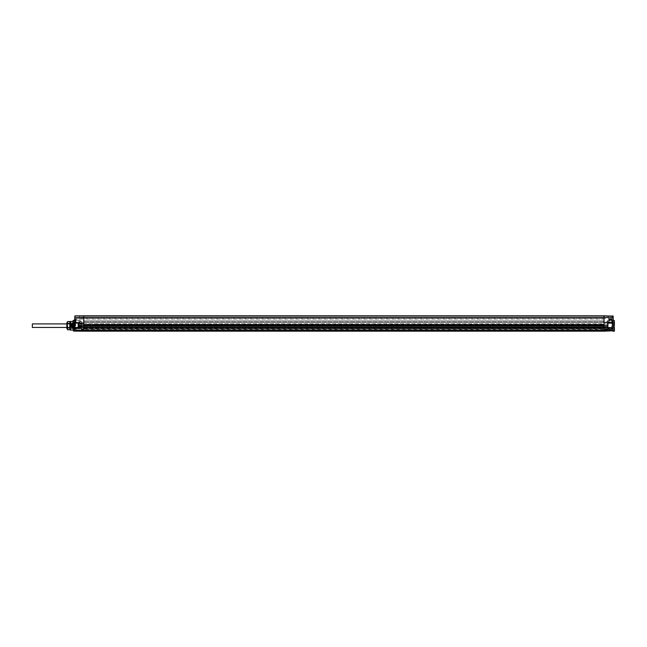<?xml version="1.0" encoding="UTF-8"?>
<svg xmlns="http://www.w3.org/2000/svg" width="647" height="647" viewBox="0 0 647 647"><rect width="100%" height="100%" fill="white"/><g stroke="black" fill="none" stroke-linecap="round" stroke-linejoin="round"><path stroke-width="0.49" stroke-dasharray="3.23 2.43" d="M608.043 327.479L612.822 327.56L608.043 327.584L608.043 323.144L608.043 327.479L613.186 327.924L613.089 325.821L612.822 331.102L83.722 331.183L83.722 318.34L83.722 322.303L83.722 319.003L83.722 322.303L84.013 320.831L603.716 320.831L603.716 322.303L84.013 322.303L84.013 320.831L603.716 320.831L603.716 322.303L603.716 321.276L603.716 322.303L84.013 322.303L84.013 320.831L603.716 320.831L84.013 320.831L84.013 322.303L83.722 320.54L83.722 322.303L83.722 321.276L83.722 322.303L603.716 322.303L83.722 322.303L83.722 327.552M613.081 325.821L613.186 322.699L608.043 323.144L612.078 323.079M613.186 317.426L613.186 330.738L613.186 330.221L604.007 330.536L604.007 331.183M613.186 324.487L613.186 319.804L613.186 321.826L613 319.804L613 321.632L611.714 321.567L611.714 318.049L611.714 321.567M612.822 323.063L607.679 322.788L607.679 325.498L604.007 325.498L604.007 327.058L607.679 327.034L607.679 328.094L608.043 323.144L612.822 323.063L613.186 320.136L612.806 322.335L612.806 320.508L612.806 322.335L612.806 320.508L607.622 320.605L607.622 322.238L613.186 322.707L607.622 322.238L607.622 320.605L613.186 320.136M611.714 318.049L613 317.984L613 319.804L613.186 317.79L613.186 319.804M607.129 321.422L607.622 322.238L607.622 320.605L607.622 322.238L607.129 321.422L607.622 320.605L607.129 321.422M608.043 325.312L608.043 323.743L608.043 325.312M613.186 331.215L613.186 330.738M614.286 331.199L614.286 320.451M612.822 315.849L608.415 315.809L608.415 317.531L604.007 317.604L608.342 317.604L608.342 315.817L608.342 317.604L604.007 317.677L83.722 317.677L604.007 317.677L604.007 319.003L604.007 317.531L608.342 317.531L608.342 315.817L604.007 315.785L83.722 315.954L604.007 315.954L604.007 325.498L83.722 325.498L83.722 315.785L79.387 315.817L79.314 317.531L83.722 317.677L79.387 317.604L79.387 315.817M604.007 319.003L604.007 322.303L604.007 319.003L83.722 319.003L83.722 317.677L83.722 319.003L604.007 319.003M608.787 321.737L604.007 322.303L604.007 318.526L604.007 322.303L84.013 322.303L603.716 322.303L604.007 320.54L604.007 322.748L604.007 321.276L604.007 322.149L611.722 322.077L612.078 319.028L604.007 318.526L608.787 318.607L608.787 321.737L612.078 322.513L612.078 328.029L612.078 319.028L612.078 322.513L609.506 322.101L609.506 322.764L611.722 322.796L611.722 328.83L611.722 327.762L604.007 327.956L604.007 322.748L609.506 322.764M83.722 317.604L79.387 317.604L83.722 317.604M74.542 326.492L74.542 327.964L79.686 327.625L80.05 322.748L74.542 322.659L74.542 320.281L74.542 330.738L83.722 331.183M79.314 315.817L74.906 315.849L74.542 324.357M604.007 317.677L83.722 317.677L604.007 317.677M83.722 318.631L604.007 318.631L83.722 318.631M612.078 322.376L604.007 322.748L604.007 328.822L612.078 329.145L611.722 329.582L611.722 329.161L604.007 329.202L612.078 329.21L604.007 329.711L604.007 328.433L604.007 329.711L611.722 329.582L604.007 329.711L604.007 327.188L604.007 330.083L83.722 330.083L604.007 330.083L83.722 330.083L604.007 330.083L611.722 329.582L604.007 329.501L604.007 330.083L604.007 328.983L604.007 329.711L611.722 329.404L612.078 328.563L612.078 329.21L612.078 327.932L612.078 329.21L612.078 328.563L604.007 328.822L604.007 329.501L604.007 327.786L611.722 327.762L612.078 328.563L612.078 322.077M612.078 319.028L611.722 322.141L609.353 322.069L609.207 322.699L608.884 322.109L609.353 322.069M609.142 319.804L609.142 321.737L609.506 318.987L608.787 318.607L611.722 318.656L608.867 318.615M609.142 319.222L609.142 320.394L609.142 319.222L611.714 319.222L611.714 320.394L611.714 319.222M603.716 320.54L603.716 321.276L603.716 320.54M83.722 323.767L603.716 323.767L603.716 324.333L604.007 323.767L604.007 328.061L603.716 323.767L84.013 323.767L84.013 324.398L603.716 324.681L84.013 324.398L83.722 323.767L83.722 326.848L80.365 326.889L79.735 327.625L80.406 326.662L79.686 327.705L80.026 326.978L81.886 326.808L81.74 323.427L80.034 323.346L80.406 323.961L79.856 322.853L80.034 323.346L83.722 323.395M603.716 324.681L603.716 326.225L603.716 324.681M603.716 326.225L603.716 328.061L603.716 326.225L84.013 326.225L83.722 328.563L604.007 328.458L83.722 328.425L83.722 329.727L83.722 327.188L83.722 330.01L83.722 327.511L83.722 330.01L76.006 329.873L83.722 330.01L76.006 329.873L83.722 330.01L83.722 328.983L83.722 329.711L81.522 329.8L81.837 329.363L81.522 329.8L83.722 330.083L84.013 324.398L84.013 326.225L603.716 326.225M84.013 327.463L84.013 326.961L84.83 326.97L84.83 328.053L84.83 326.97L84.83 327.511L84.83 326.97L84.013 327.309L84.013 323.84M604.007 324.851L604.007 324.398L604.007 324.851L93.419 324.851L83.722 324.786L83.722 324.268L83.722 324.786L93.289 324.786L93.289 325.829L83.722 325.829L83.722 326.355L83.722 324.268L79.686 324.268L79.686 326.355L79.686 324.268L79.686 326.355L79.686 324.268L83.722 324.268L83.722 326.355L79.686 326.355L93.289 325.829L93.289 324.786L604.007 324.851M604.007 325.942L604.007 324.05L604.007 325.942M93.419 325.773L604.007 325.773L604.007 324.398L604.007 326.225L604.007 325.773L93.419 325.773L93.419 326.225L93.419 325.773M604.007 327.511L604.007 328.061L604.007 327.511L83.722 327.519L604.007 327.317L604.007 327.859L604.007 327.317L83.722 327.075L83.722 327.511M604.007 327.859L604.007 329.088L604.007 327.859L83.722 327.859L83.722 329.088L83.722 327.859L604.007 327.859M602.899 327.511L602.899 328.053L602.899 327.511M84.013 327.075L83.722 325.498L80.05 325.498L80.05 327.034L83.722 327.058L604.007 327.058L604.007 330.536L74.906 330.48L74.906 331.102M83.722 323.338L81.522 323.322M83.722 327.439L80.05 327.463L81.522 327.608L81.886 326.808M81.522 327.608L83.722 327.6M83.722 318.34L76.006 318.478L76.006 322.74L76.006 318.478L83.722 318.34M75.642 319.076L75.642 322.974L75.642 319.076L83.722 319.076L75.642 319.076M80.05 323.759L79.686 322.74L79.864 323.346L79.686 322.74L76.006 322.74L79.686 322.74L79.686 323.403L75.642 322.974L75.642 320.775L76.006 323.338L80.22 323.524L80.05 326.913M79.686 323.12L79.969 323.549L76.006 323.088L79.686 323.12L80.05 324.826L80.05 323.775M80.01 327.018L79.686 327.705L76.006 327.722L76.006 329.873L76.006 328.854L81.522 328.789L81.522 329.8L83.722 329.808L81.522 329.8L81.522 321.236L81.522 328.789L76.006 328.854L76.006 329.873L76.006 327.722L79.686 327.705L79.686 327.212L76.006 327.277L79.686 327.212L76.006 327.277L75.642 329.509L76.006 327.277L79.686 327.212L80.05 326.072L80.406 326.662L79.686 327.592L76.006 327.625L76.006 328.854L76.006 327.625L79.686 327.592L80.406 326.759M83.722 325.312L83.722 324.05L83.722 325.312M79.686 325.312L79.686 323.823L79.686 325.312M93.419 324.851L93.419 326.225L93.419 324.851M93.661 325.983L604.007 326.225L93.419 326.225L93.419 324.398L604.007 324.398L93.419 324.398L93.661 325.983M84.83 327.511L84.83 328.053L84.83 327.511M81.886 323.832L81.886 326.654M80.252 323.5L80.406 323.921M80.39 326.905L79.686 327.212M81.886 329.347L81.943 328.401L82.242 329.396L83.722 329.396L82.25 329.711L81.886 328.441L81.886 329.347M81.837 328.385L81.886 325.676L82.242 328.708L611.722 328.296L611.722 329.161L612.078 327.932M81.886 328.53L81.886 321.608L81.886 328.53M80.786 325.676L80.786 328.247L80.786 325.676M78.95 325.676L78.95 328.797L78.95 325.676M75.659 329.299L76.128 327.236L75.537 327.236L75.634 329.299L76.128 327.236C75.974 329.63 75.82 329.113 75.667 325.676C75.481 321.656 75.303 321.656 75.117 325.676L75.278 323.864C75.464 329.129 75.642 330.342 75.828 327.495L75.537 327.236C75.392 329.558 75.246 329.194 75.101 326.161L75.23 322.279L74.542 323.751L74.542 327.6L75.012 328.611L75.101 326.161M75.238 322.279L78.95 322.562M75.667 325.676C75.481 321.656 75.303 321.656 75.117 325.676M75.278 323.864L75.278 325.376M66.843 328.336L67.571 327.6L74.542 327.6L74.542 323.751L67.571 323.751L67.571 327.6L67.571 323.751L66.843 323.015L66.843 328.336L66.843 323.015M75.101 325.959L75.101 327.042C74.947 329.655 74.785 329.202 74.631 325.676C74.445 321.656 74.268 321.656 74.081 325.676C74.268 321.656 74.445 321.656 74.631 325.676M75.351 328.797L74.923 328.781M75.101 327.22L75.012 325.676C74.826 321.656 74.648 321.656 74.462 325.676C74.276 329.703 74.098 329.703 73.912 325.676L73.637 322.562L73.362 325.676C73.176 329.703 72.99 329.703 72.812 325.676C72.626 321.656 72.44 321.656 72.262 325.676C72.076 329.703 71.89 329.703 71.712 325.676L71.227 322.902L70.183 329.347L70.782 328.797L70.782 325.554C70.968 321.648 71.146 321.688 71.332 325.676C71.51 329.703 71.696 329.703 71.882 325.676C72.06 321.656 72.246 321.656 72.432 325.676C72.61 329.703 72.796 329.703 72.982 325.676L73.257 322.562L73.532 325.676C73.709 329.703 73.895 329.703 74.081 325.676C73.895 329.703 73.709 329.703 73.532 325.676M74.947 327.528L74.737 322.562L74.017 328.45L73.467 322.902L72.917 328.45L72.327 322.902L71.777 328.45L71.227 322.902M75.012 325.676C74.826 321.656 74.648 321.656 74.462 325.676C74.276 329.703 74.098 329.703 73.912 325.676M73.362 325.676C73.176 329.703 72.99 329.703 72.812 325.676C72.626 321.656 72.44 321.656 72.262 325.676C72.076 329.703 71.89 329.703 71.712 325.676C71.437 317.758 71.162 327.519 70.887 328.797L70.693 328.466M70.143 321.915L70.143 329.436L70.143 321.915L70.183 329.347L70.782 325.554C70.968 321.648 71.146 321.688 71.332 325.676C71.51 329.703 71.696 329.703 71.882 325.676C72.06 321.656 72.246 321.656 72.432 325.676C72.61 329.703 72.796 329.703 72.982 325.676M70.143 329.436L70.143 322.012M69.779 323.443L67.636 323.443L67.636 321.551L69.779 321.551L69.779 325.676L69.779 322.497L69.779 323.783L67.636 323.783L67.369 325.676L67.636 329.8L69.779 329.8L69.779 325.676L69.779 329.347L69.779 327.908L67.636 327.908M70.143 321.664L70.143 329.687M70.507 321.3L70.507 330.059M73.079 320.677L73.079 330.682M73.443 320.305L73.443 331.054M74.542 330.738L74.906 327.592L79.686 327.511L74.906 327.592L74.906 323.023L79.686 323.112L79.686 327.35L79.686 323.274L79.686 327.35L78.659 327.35L78.659 323.274L78.659 327.35A0.469 0.469 0 0 1 78.19 326.889L78.19 323.735A0.469 0.469 0 0 1 78.659 323.274L78.659 327.35M74.906 315.849L74.542 317.426L612.822 317.426L612.822 322.699L607.679 322.788M79.686 327.625L79.686 326.775L79.686 327.625M79.686 323.112L74.906 323.023L79.686 323.112L79.686 326.775M80.05 328.134L74.906 328.223L74.906 327.592L74.542 330.221M79.314 317.216L79.314 316.116L608.043 316.116L79.314 316.116L79.314 317.216L608.043 317.216L79.314 317.216M608.043 317.216L608.043 316.116L608.043 317.216M80.05 322.748L79.686 327.35M78.19 325.91L78.19 325.312L78.748 326.339L78.748 324.721L78.748 325.91L78.19 325.91L78.748 326.339L78.19 326.339L78.19 324.721L78.19 325.312L78.748 325.312L78.748 324.284L78.748 325.312L78.19 325.312L78.19 325.91L78.748 325.91L78.19 325.91M78.19 324.284L78.19 324.721L78.748 324.284L78.748 324.721L78.19 324.284L78.748 324.721L78.19 324.721L78.748 324.721L78.19 324.721L78.19 325.312L78.19 324.284M79.686 323.274L78.659 323.274M78.19 325.312L78.748 325.312L78.19 325.312M78.19 324.721L78.748 324.721L78.19 324.721M74.542 322.562L74.915 320.362L74.915 322.19L74.915 320.362L74.915 322.19L80.107 322.093L80.107 320.451L74.542 319.99L80.107 320.451L80.107 322.093L80.107 320.451L80.107 322.093L74.542 322.562M80.6 321.276L80.107 322.093L80.6 321.276L80.107 320.451L80.6 321.276M66.843 322.926L66.843 328.433M69.779 323.783L69.779 327.568L67.636 327.568M80.05 326.072L80.05 324.826M603.716 328.061L602.899 328.053L603.716 328.069M609.142 320.394L611.714 320.394M614.65 330.827L614.65 320.823M32.35 327.447L32.35 323.904M83.722 315.809L604.007 315.809L83.722 315.809M612.822 331.102L612.822 328.183L607.679 328.094M604.007 321.939L83.722 321.939L604.007 321.939M609.142 319.343L612.078 319.392M612.078 319.804L609.506 319.804L609.506 322.101M603.716 321.939L84.013 321.939L603.716 321.939M604.007 327.649L611.722 327.762L604.007 327.649M79.856 322.853L83.722 322.853L79.856 322.853M603.716 324.333L84.013 324.333L603.716 324.333M604.007 327.705L83.722 327.705L604.007 327.705M604.007 329.711L83.722 329.711M75.642 322.74L76.006 323.338L75.642 322.74M79.977 325.312L79.977 326.509L79.977 325.312M607.67 325.312L607.67 324.115L607.67 325.312M81.74 323.427L81.732 327.431M76.006 327.277L76.006 327.722L76.006 327.277M81.522 325.676L81.522 323.096L81.522 325.676M79.322 325.676L79.322 327.519L79.322 325.676M604.007 329.865L83.722 329.865M603.716 326.961L602.543 327.325L603.716 326.961M81.886 321.608L75.642 320.775M84.83 328.053L83.722 328.061L84.83 328.053M79.977 326.509L83.722 326.573L79.977 326.509M79.977 324.115L83.722 324.05L79.686 323.823M607.67 324.115L604.007 324.05L607.67 324.115M607.67 326.509L604.007 326.573L607.67 326.509M83.722 328.563L604.007 328.563M83.722 329.088L604.007 329.088M81.732 328.328L80.786 328.247M80.786 323.112L81.886 322.732M80.786 323.815L78.95 323.468M75.942 328.797L78.95 328.797M70.2 329.331L70.709 328.45M80.786 327.544L78.95 327.883M604.007 328.983L83.722 328.983M66.843 323.904L78.95 323.904M66.843 327.447L78.95 327.447"/><path stroke-width="0.97" d="M612.822 315.849L612.822 317.426L604.007 317.426L604.007 315.785L613.186 316.213L612.822 322.699L607.679 322.788L613.186 322.699L613.186 327.924L608.043 327.479M613.186 320.136L613.186 317.426M613.186 321.826L613.17 324.64M613.186 319.804L613.186 317.79M607.679 322.788L607.679 328.094L608.043 323.144L612.078 323.079M612.822 323.063L613.186 331.215L614.286 331.199L614.286 320.451L613.186 320.435M613.089 325.821L612.822 330.48L604.007 330.536L604.007 327.058L83.722 327.058L83.722 331.183L604.007 331.183L604.007 330.536L74.906 330.48L74.906 327.592L79.686 327.511L80.05 322.748L74.906 322.659L79.686 323.112M613.186 330.738L604.007 331.183M74.906 315.849L74.542 322.659L74.906 317.426L83.722 317.426L83.722 325.498L604.007 325.498L604.007 327.058L607.679 327.034L607.679 325.498L604.007 325.498L604.007 317.426L83.722 317.426L83.722 315.809L604.007 315.809L74.906 315.849L74.906 327.592L74.542 324.357M74.542 326.492L74.906 331.102L83.722 331.183M70.507 321.3L70.507 330.059L70.143 321.664L73.079 321.276M73.443 320.305L73.443 331.054L73.079 320.677L74.542 320.281M74.542 319.99L74.542 322.562L74.542 319.99M79.686 326.775L80.05 328.134L80.05 322.748M74.542 330.738L74.542 327.964L80.05 328.134M79.686 323.274L78.659 323.274A0.469 0.469 0 0 0 78.19 323.735L78.19 326.889A0.469 0.469 0 0 0 78.659 327.35L78.659 323.274M79.686 327.35L78.659 327.35M69.779 329.8L67.636 329.8L69.779 329.808L69.779 327.568L67.636 327.568L67.369 325.676L67.636 321.551L69.779 321.551L67.636 321.551L66.843 322.926L66.843 328.433L67.636 329.808L67.636 327.568M69.779 327.568L69.779 321.551M69.779 323.443L67.636 323.443M69.779 323.783L67.636 323.783M69.779 327.908L67.636 327.908M614.286 320.451L614.286 331.199M66.843 323.904L32.35 323.904L32.35 327.447L66.843 327.447M607.679 328.094L612.822 328.183L612.822 331.102M80.05 325.498L83.722 325.498L83.722 327.058L80.05 327.034L80.05 325.498M74.906 331.102L74.542 330.221M70.507 330.059L73.079 330.083M73.443 331.054L74.769 331.078"/></g></svg>
